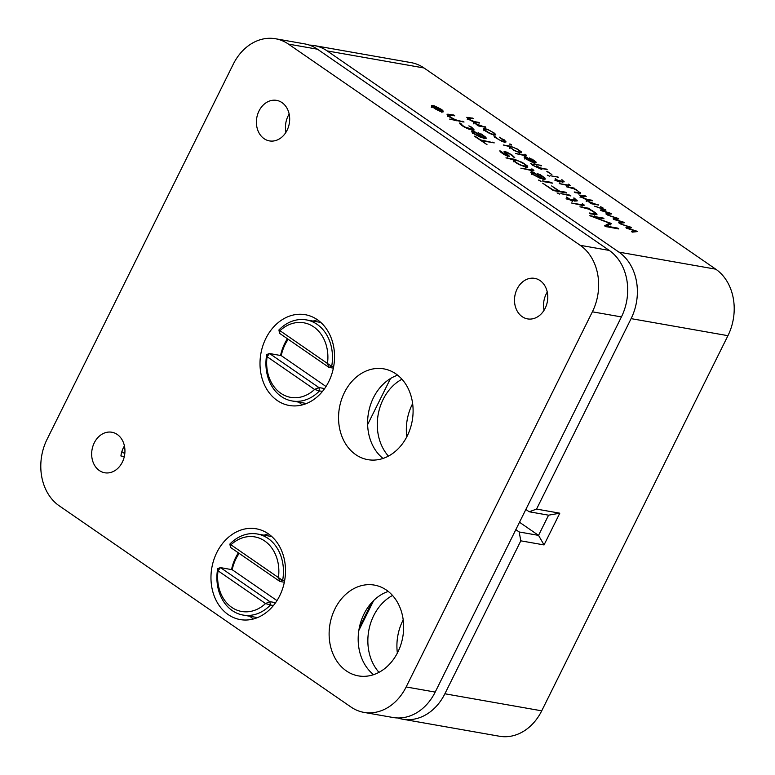 <?xml version="1.0" encoding="UTF-8"?>
<svg xmlns="http://www.w3.org/2000/svg" width="775" height="775" viewBox="0 0 775 775"><rect width="100%" height="100%" fill="white"/><g stroke="black" fill="none" stroke-linecap="round" stroke-linejoin="round"><path stroke-width="1.16" d="M401.963 379.227A46.093 36.967 -80 0 0 383.141 399.416A46.093 36.967 -80 0 0 388.42 456.107M412.639 403.639A46.093 36.967 -80 0 0 412.184 404.521A46.093 36.967 -80 0 0 406.798 436.819M392.528 595.462A46.093 36.967 -80 0 0 373.705 615.641A46.093 36.967 -80 0 0 378.994 672.342M403.213 619.874A46.093 36.967 -80 0 0 402.758 620.756A46.093 36.967 -80 0 0 397.372 653.054M472.091 130.093L472.508 129.251C472.614 128.408 471.394 127.274 468.856 125.85L471.636 127.158L474.174 129.929L469.078 129.222C464.884 127.507 461.91 125.782 460.137 124.058L459.575 122.992L461.096 123.748C461.968 125.124 463.508 126.335 465.717 127.362L472.624 129.125L471.907 130.568M474.804 136.051L480.51 139.917L494.247 142.881L481.74 140.769L486.991 144.634L474.649 136.361M485.228 126.751L485.809 127.313L478.136 125.889L472.915 121.588L468.187 119.137L466.792 117.316L472.866 118.226L473.438 118.778L467.993 118.178L469.078 119.302L474.193 121.549L479.018 122.469L479.589 123.031L474.155 122.431L475.24 123.545L485.024 127.177M467.296 119.553L467.693 118.788M473.457 123.806L473.854 123.031M503.963 139.558L505.978 141.99L501.822 141.282L494.334 136.972L494.072 136.061L499.003 139.723C501.745 141.04 503.643 141.573 504.68 141.312L499.303 137.156L503.789 139.897M505.29 142.135L505.804 141.108L505.978 141.99M504.331 142.019L504.583 140.643M516.45 148.442L521.313 151.803L521.546 152.723L520.054 152.782L514.135 150.544L509.078 146.465L503.256 144.983L510.58 146.204L516.315 148.713M520.781 152.869L521.313 151.803L521.546 152.723M509.388 147.308L509.01 146.591M532.086 159.108L535.932 161.888L536.126 162.769L531.902 162.043L526.08 159.049L524.229 156.792L526.177 156.918L533.83 162.14L534.808 162.072L534.682 161.394L529.393 157.916L531.95 159.369M535.428 162.905L535.932 161.888L536.126 162.769M524.346 157.587L524.084 157.083M534.459 162.779L534.682 161.394M536.697 165.831L539.4 167.632L547.16 169.463L540.446 168.349L541.841 169.522L532.406 165.143L530.739 163.477L534.866 166.305L538.596 167.487L536.571 166.092M549.388 176.157L547.305 175.131L549.417 176.128M555.249 178.618L557.952 180.42L562.098 181.156L562.873 180.972L561.836 179.587L564.181 181.844L558.988 181.147L559.967 182.173L554.813 180.149L557.148 180.284L555.113 178.88M561.856 181.65L562.873 180.972M563.696 181.941L564.045 181.234L564.181 181.844M576.222 189.604L580.698 193.353L575.253 192.684L574.217 191.977L579.361 192.665L577.772 190.912L573.8 188.761L566.447 186.785L573.829 188.015L576.096 189.865M579.952 193.479L580.427 192.51L580.698 193.353M579.012 193.353L579.138 192.016M600.625 206.799L602.921 207.836L600.625 206.751M623.778 222.27L624.321 222.754L619.419 223.297L618.692 222.745L622.558 222.183L613.693 219.383L613.112 218.85L616.958 218.376L607.445 215.014L618.188 218.424L618.779 218.928L614.856 219.441L623.362 222.096L623.468 222.88M521.701 162.004L527.523 166.024L527.804 167.119L526.012 167.187L518.94 164.513L515.365 162.372L512.885 159.64L505.93 157.868L514.678 159.321L521.536 162.324M540.398 174.753L544.99 178.076L545.232 179.132L540.175 178.26L533.219 174.685L531.146 172.941L531.001 171.982L533.336 172.137L542.481 178.376L543.653 178.308L543.507 177.494L537.172 173.329L540.243 175.063M531.146 172.941L530.827 172.321M543.236 179.141L543.507 177.494M565.963 192.336L566.641 192.994L553.36 190.572L542.645 183.181L553.214 190.001L558.504 190.931L551.645 185.932L559.579 191.125L565.411 192.152L565.721 192.83M559.54 194.079L557.06 192.859L559.589 194.041M566.554 197.024L569.78 199.185L574.75 200.057L575.68 199.843L573.655 198.042L574.44 198.177L577.239 200.88L571.039 200.047L572.706 201.442L570.08 199.873L566.041 198.846L568.831 199.01L566.399 197.334M574.449 200.648L575.68 199.843M576.658 200.996L577.075 200.153L577.239 200.88M591.645 210.161L596.663 213.638L596.992 214.646L590.472 213.852L589.242 212.999L595.384 213.813L593.485 211.72L588.748 209.153L579.952 206.799L588.777 208.262L591.48 210.48M594.977 214.636L595.123 213.038M536.562 509.088L559.802 513.186L544.05 544.922L520.81 540.834L519.182 531.97L538.548 535.38L548.574 515.181L529.209 511.771L536.562 509.088L631.112 318.632A49.387 39.612 -80 0 0 618.934 252.127L715.761 269.177L424.002 67.968L327.176 50.918A49.387 39.612 -80 0 0 314.243 45.57A49.387 39.612 -80 0 0 309.341 45.095M618.934 252.127L327.176 50.918M618.062 228.257L618.731 228.925L605.449 226.494L604.568 225.825L609.421 223.152L589.804 215.702L603.299 218.085L603.977 218.744L593.146 216.835L611.087 223.462L606.844 226.193L617.51 228.073L617.811 228.761M610.768 224.101L611.32 223.801M582.364 203.651L584.389 205.152L583.12 205.588L571.32 202.963L581.889 204.736L582.829 204.697L582.19 203.999M582.442 205.462L582.316 204.077M570.235 195.281L570.913 195.949L560.868 193.624L569.693 195.097L569.983 195.784M551.713 182.503L552.401 183.171L543.798 181.66L542.345 180.856L551.17 182.328L551.461 183.007M541.028 181.311L538.548 180.091L541.066 181.273M531.882 168.834L533.907 170.345L532.648 170.771L520.848 168.156L531.417 169.928L532.347 169.89L531.708 169.182M531.97 170.655L531.834 169.26M636.595 231.105L637.147 231.599L632.235 232.142L631.509 231.58L635.384 231.018L626.52 228.218L625.929 227.685L629.775 227.211L620.271 223.859L631.005 227.259L631.596 227.773L627.673 228.276L636.188 230.931L636.294 231.725M610.962 213.425L611.504 213.919L606.602 214.462L605.876 213.9L609.741 213.338L600.877 210.538L600.296 210.006L604.142 209.531L594.628 206.179L605.372 209.579L605.963 210.093L602.039 210.606L610.545 213.251L610.652 214.045M598 204.523L598.581 205.084L590.908 203.66L585.687 199.359L580.959 196.908L579.564 195.087L585.629 195.998L586.21 196.55L580.766 195.949L581.851 197.073L586.966 199.32L591.79 200.241L592.362 200.803L586.927 200.202L588.012 201.316L597.796 204.949M580.068 197.325L580.465 196.559M586.229 201.578L586.627 200.803M568.472 184.159L570.158 185.419L569.102 185.777L559.23 183.588L568.075 185.07L568.86 185.041L568.327 184.45M568.54 185.68L568.424 184.518M558.32 177.155L550.482 175.78L557.864 177.01L558.116 177.582M546.995 171.188L551.897 174.578L546.85 171.488M541.396 165.492L533.558 164.106L540.94 165.337L541.183 165.908M524.966 154.157L526.651 155.417L525.595 155.785L515.733 153.586L524.568 155.068L525.353 155.039L524.82 154.448M525.033 155.678L524.927 154.516M511.306 145.07L510.832 144.886C509.311 144.005 509.262 143.782 510.677 144.227L511.5 144.683L510.832 144.886C509.311 144.005 509.262 143.782 510.677 144.227L510.444 144.693M493.675 132.467L495.835 134.986L491.612 134.249L488.424 132.806C484.637 130.713 482.922 129.289 483.29 128.514L487.514 129.251L493.51 132.806M495.07 135.131L495.593 134.065L495.835 134.986M509.262 156.492L509.466 156.075C507.547 156.56 504.467 155.107 500.214 151.706L499.817 150.844L500.728 151.106L505.649 154.922L508.022 155.562L504.099 151.551L506.976 152.171L512.033 155.01L514.736 157.635L513.176 156.87C513.118 156.211 511.393 154.922 507.993 153.014L505.581 152.355L509.514 156.366M507.712 156.182L507.296 157.015M504.389 152.249L504.05 151.638M481.323 134.007L485.925 137.34L486.157 138.386L481.11 137.524L474.145 133.939L472.072 132.205L471.927 131.237L474.271 131.401L483.406 137.64L484.588 137.562L484.433 136.749L478.097 132.593L481.159 134.327M472.072 132.205L471.762 131.585M484.172 138.405L484.433 136.749M449.694 119.079L454.906 119.883L449.452 116.928L446.991 114.187L453.53 114.991L454.76 115.833L448.609 115.02L450.517 117.122L455.245 119.689L464.031 122.033L449.82 119.234M448.609 115.02L448.609 116.328M441.343 109.333L442.864 110.534L443.184 111.871L440.055 111.319L431.801 106.737L431.462 105.39L434.572 105.933L441.343 109.333M529.209 511.771L525.857 509.456M121.849 451.641L124.794 453.675L121.849 451.641M397.875 717.97A49.387 39.612 -80 0 0 402.651 719.2A49.387 39.612 -80 0 0 444.879 693.78L520.81 540.834M444.879 693.78L541.715 710.83L727.938 335.682L631.112 318.632M373.686 600.518L358.835 630.443M515.83 529.654L519.182 531.97M390.484 378.549L367.631 424.584M314.243 45.57L411.079 62.62A49.387 39.612 100 0 1 424.002 67.968M715.761 269.177A49.387 39.612 100 0 1 727.938 335.682M541.715 710.83A49.387 39.612 100 0 1 499.488 736.25L402.651 719.2M359.348 627.576L371.816 602.456M519.502 522.243L538.548 535.38L544.05 544.922M548.574 515.181L559.802 513.186M605.352 226.445L608.704 224.585L609.421 223.152M608.879 224.237L609.596 224.498L610.312 223.055M609.596 224.498L610.371 224.905M606.554 226.775L606.844 226.193M589.087 208.95L589.32 208.446M569.489 199.776L569.78 199.185M568.54 199.601L568.831 199.01M558.223 191.512L558.504 190.931M559.298 191.706L559.579 191.125M539.603 177.611L541.531 178.192L533.568 172.699L532.551 172.748L534.208 174.859L539.429 177.969M532.551 172.748L532.299 174.017M543.488 178.744L544.05 179.267M531.495 173.319L532.619 173.581M533.074 172.66L533.336 172.137M542.219 178.909L542.481 178.376M514.377 160.202C514.435 161.539 517.041 163.331 522.185 165.579L526.215 166.296L524.239 163.942L518.407 160.909L514.377 160.202L513.573 161.743M526.041 166.712L526.642 167.274M513.253 160.638L513.961 160.764L514.678 159.321M525.789 167.148L525.576 167.632M634.928 231.919L635.384 231.018M629.358 228.063L629.775 227.211M630.695 227.889L631.005 227.259M635.752 231.803L636.188 230.931M622.112 223.084L622.558 222.183M616.532 219.228L616.958 218.376M617.878 219.054L618.188 218.424M622.935 222.958L623.362 222.096M609.295 214.249L609.741 213.338M603.715 210.383L604.142 209.531M605.062 210.209L605.372 209.579M610.119 214.123L610.545 213.251M557.7 180.914L557.952 180.42M556.905 180.778L557.148 180.284M539.158 168.127L539.4 167.632M531.417 161.491L533.035 161.985L526.38 157.393L525.528 157.432L526.903 159.195L531.272 161.801M525.528 157.432L525.314 158.487M524.966 158.207L525.46 158.362M518.572 150.059L516.208 148.655C511.897 146.669 509.989 146.33 510.473 147.647L514.319 150.292C518.659 152.307 520.567 152.646 520.044 151.299L518.572 150.059M509.533 148.461L510.25 147.017L510.25 148.102M519.57 153.392L520.044 151.299M509.688 147.608L510.58 146.204M494.247 136.875L494.557 136.264M494.789 137.388L495.138 136.7M492.852 132.322L490.488 130.917C486.187 128.931 484.268 128.592 484.762 129.909L488.599 132.564C492.948 134.579 494.857 134.908 494.334 133.571L492.852 132.322M483.813 130.733L484.53 129.289L484.53 130.365M493.859 135.654L494.334 133.571M500.359 151.861L500.728 151.106M501.008 152.423L501.396 151.638M493.123 142.765L493.365 142.271M480.529 136.865L482.467 137.456L474.494 131.963L473.486 132.012L475.133 134.114L480.355 137.233M473.486 132.012L473.234 133.281M484.414 138.008L484.976 138.531M472.421 132.573L473.554 132.845M474.009 131.924L474.271 131.401M483.145 138.173L483.406 137.64M472.353 129.677L472.915 130.21M460.03 123.952L460.398 123.215M460.476 124.388L460.912 123.516M460.679 124.562L461.096 123.748M454.605 120.493L454.906 119.883M447.659 115.533L448.279 115.64M453.84 115.678L454.082 115.175M454.828 120.532L455.245 119.689M442.108 111.862L440.772 109.236L434.949 106.311L432.033 106.233L435.657 109.12C438.757 110.767 440.985 111.523 442.341 111.406L441.857 112.675M432.285 105.846L431.791 106.718M434.329 107.938L438.34 109.362L434.882 107.502M440.597 109.759L436.383 109.323L433.632 107.066L436.897 108.132L437.594 107.599L438.195 108.025L437.701 108.636L440.433 110.079M438.195 108.025L437.701 108.636M437.129 108.519L437.594 107.599M239.165 553.379A37.859 30.37 -80 0 0 235.987 558.775A37.859 30.37 -80 0 0 232.19 569.722L220.468 567.6L269.845 601.652L275.609 602.669M231.541 569.548A41.152 33.005 100 0 1 235.678 557.564A41.152 33.005 100 0 1 238.38 552.837M284.328 582.238L279.872 581.453L230.495 547.402L229.884 544.06A41.152 33.005 100 0 1 257.31 533.994A41.152 33.005 100 0 1 282.642 580.446L284.609 580.785M229.884 544.06L278.438 577.578A37.859 30.37 -80 0 0 264.711 540.998A37.859 30.37 -80 0 0 230.931 544.825L230.495 547.402M273.439 605.517L270.456 604.994A41.152 33.005 100 0 1 243.04 615.059A41.152 33.005 100 0 1 217.697 568.608L218.037 570.797A37.859 30.37 -80 0 0 231.764 607.377A37.859 30.37 -80 0 0 265.544 603.551L218.037 570.797L220.468 567.6L217.697 568.608M232.19 569.722L276.985 600.606M269.845 601.652L265.544 603.551L270.456 604.994L269.845 601.652M279.872 581.453L282.642 580.446L278.438 577.578L279.872 581.453M288.203 339.285A37.859 30.37 -80 0 0 285.026 344.681A37.859 30.37 -80 0 0 281.228 355.618L269.506 353.507L318.883 387.558L324.647 388.566M280.579 355.454A41.152 33.005 100 0 1 284.716 343.47A41.152 33.005 100 0 1 287.418 338.733M333.366 368.144L328.91 367.36L279.543 333.308L278.923 329.966A41.152 33.005 100 0 1 306.348 319.901A41.152 33.005 100 0 1 331.681 366.343L333.647 366.691M278.923 329.966L327.476 363.485A37.859 30.37 -80 0 0 313.749 326.905A37.859 30.37 -80 0 0 279.969 330.722L279.543 333.308M322.478 391.423L319.494 390.9A41.152 33.005 100 0 1 292.078 400.966A41.152 33.005 100 0 1 266.736 354.514L267.075 356.694A37.859 30.37 -80 0 0 280.802 393.274A37.859 30.37 -80 0 0 314.582 389.457L267.075 356.694L269.506 353.507L266.736 354.514M281.228 355.618L326.023 386.512M318.883 387.558L314.582 389.457L319.494 390.9L318.883 387.558M328.91 367.36L331.681 366.343L327.476 363.485L328.91 367.36M386.454 590.095A46.093 36.967 -80 0 0 374.393 585.096A46.093 36.967 -80 0 0 331.952 616.232A46.093 36.967 -80 0 0 346.338 670.898A46.093 36.967 -80 0 0 358.408 675.887A46.093 36.967 -80 0 0 400.84 644.752A46.093 36.967 -80 0 0 386.454 590.095M388.246 591.422A46.093 36.967 -80 0 0 359.038 629.203A46.093 36.967 -80 0 0 373.589 674.676M281.993 102.6A20.576 16.508 -80 0 0 276.607 100.372A20.576 16.508 -80 0 0 257.658 114.274A20.576 16.508 -80 0 0 264.091 138.677A20.576 16.508 -80 0 0 269.468 140.905A20.576 16.508 -80 0 0 288.416 127.003A20.576 16.508 -80 0 0 281.993 102.6M289.162 114.099A20.576 16.508 -80 0 0 285.965 132.292M540.088 280.589A20.576 16.508 -80 0 0 534.702 278.361A20.576 16.508 -80 0 0 515.762 292.262A20.576 16.508 -80 0 0 522.185 316.665A20.576 16.508 -80 0 0 527.572 318.893A20.576 16.508 -80 0 0 546.511 304.992A20.576 16.508 -80 0 0 540.088 280.589M547.266 292.088A20.576 16.508 -80 0 0 544.06 310.281M124.426 445.964A20.576 16.508 -80 0 0 120.91 455.971L124.31 456.562M117.258 434.465A20.576 16.508 -80 0 0 111.871 432.237A20.576 16.508 -80 0 0 92.922 446.138A20.576 16.508 -80 0 0 99.345 470.541A20.576 16.508 -80 0 0 104.732 472.769A20.576 16.508 -80 0 0 123.68 458.868A20.576 16.508 -80 0 0 117.258 434.465M395.88 373.86A46.093 36.967 -80 0 0 383.819 368.861A46.093 36.967 -80 0 0 341.378 399.997A46.093 36.967 -80 0 0 355.773 454.663A46.093 36.967 -80 0 0 367.834 459.653A46.093 36.967 -80 0 0 410.275 428.517A46.093 36.967 -80 0 0 395.88 373.86M397.682 375.187A46.093 36.967 -80 0 0 368.464 412.968A46.093 36.967 -80 0 0 383.024 458.442M268.295 533.781A46.093 36.967 -80 0 0 256.225 528.792A46.093 36.967 -80 0 0 213.793 559.928A46.093 36.967 -80 0 0 228.179 614.585A46.093 36.967 -80 0 0 240.24 619.583A46.093 36.967 -80 0 0 282.681 588.448A46.093 36.967 -80 0 0 268.295 533.781M268.324 533.81A46.093 36.967 -80 0 0 264.149 535.205M249.879 616.261A46.093 36.967 -80 0 0 253.328 619.002M317.333 319.688A46.093 36.967 -80 0 0 305.263 314.698A46.093 36.967 -80 0 0 262.832 345.834A46.093 36.967 -80 0 0 277.218 400.491A46.093 36.967 -80 0 0 289.288 405.48A46.093 36.967 -80 0 0 331.719 374.344A46.093 36.967 -80 0 0 317.333 319.688M317.363 319.707A46.093 36.967 -80 0 0 313.187 321.102M298.918 402.167A46.093 36.967 -80 0 0 302.366 404.899M275.512 38.75L304.565 43.865A49.387 39.612 100 0 1 317.488 49.212L288.436 44.098A49.387 39.612 -80 0 0 275.512 38.75A49.387 39.612 -80 0 0 233.285 64.17L47.062 439.318A49.387 39.612 -80 0 0 59.239 505.823L350.998 707.033A49.387 39.612 -80 0 0 363.921 712.38A49.387 39.612 -80 0 0 406.148 686.96L592.381 311.812A49.387 39.612 -80 0 0 580.204 245.307L288.436 44.098M580.204 245.307L609.247 250.422L317.488 49.212M609.247 250.422A49.387 39.612 100 0 1 621.424 316.927L592.381 311.812M406.148 686.96L435.201 692.075L621.424 316.927M435.201 692.075A49.387 39.612 100 0 1 392.973 717.495L363.921 712.38M602.466 218.482L602.756 217.901M603.047 218.579L603.299 218.085M617.22 228.654L617.51 228.073M596.091 214.791L596.663 213.638M593.708 214.413L593.999 213.832M588.409 209.017L588.777 208.262M582.752 205.52L583.372 204.261M581.608 205.317L581.889 204.736M569.402 195.678L569.693 195.097M557.99 193.566L558.242 193.053M550.889 182.91L551.17 182.328M565.12 192.733L565.411 192.152M539.468 180.798L539.72 180.284M544.389 179.287L544.99 178.076M532.096 173.406L532.812 171.963M532.27 170.713L532.89 169.454M531.127 170.51L531.417 169.928M526.884 167.293L527.523 166.024M630.201 227.957L630.618 227.094M617.384 219.112L617.801 218.259M604.558 210.277L604.984 209.424M580.262 196.395L580.911 195.087M584.941 196.327L585.183 195.843M586.346 200.58L586.966 199.32M586.423 200.638L587.072 199.34M591.102 200.58L591.344 200.095M592.788 204.067L593.03 203.583M597.312 204.862L597.554 204.377M577.947 193.169L578.189 192.675M573.519 188.645L573.829 188.015M573.955 188.829L574.285 188.17M568.792 185.729L569.315 184.673M567.833 185.554L568.075 185.07M557.632 177.494L557.864 177.01M545.697 169.279L545.939 168.785M531.824 164.736L532.125 164.116M532.192 164.998L532.473 164.426M540.698 165.821L540.94 165.337M525.024 158.216L525.741 156.773M525.285 155.727L525.808 154.671M524.326 155.562L524.568 155.068M494.615 137.243L494.983 136.507M467.49 118.623L468.139 117.325M472.169 118.556L472.411 118.071M473.573 122.808L474.193 121.549M473.651 122.876L474.3 121.568M478.33 122.808L478.572 122.324M480.016 126.296L480.258 125.812M484.54 127.09L484.782 126.606M501.532 152.83L501.774 152.346M492.532 142.668L492.813 142.087M485.315 138.551L485.925 137.34M473.021 132.661L473.738 131.227M473.234 130.229L473.845 129.008M448.066 115.601L448.783 114.157M453.239 115.572L453.53 114.991M456.882 120.89L457.182 120.29M462.297 121.83L462.588 121.239M462.878 121.927L463.14 121.423M442.593 111.077L442.864 110.534M436.926 108.393L437.332 107.589M433.923 107.609L434.213 107.037M595.442 213.745L594.725 215.179M582.839 204.687L582.122 206.131M575.67 199.979L574.953 201.422M532.386 172.893L531.679 174.336M543.759 178.192L543.042 179.635M532.357 169.88L531.64 171.323M579.409 192.597L578.692 194.041M568.86 185.031L568.143 186.475M562.863 181.088L562.156 182.532M525.392 157.557L524.675 158.991M534.895 161.975L534.178 163.418M525.363 155.029L524.646 156.472M504.777 141.205L504.06 142.648M505.581 152.355L504.864 153.799M473.322 132.157L472.605 133.6M484.685 137.456L483.968 138.89M448.551 115.087L447.834 116.531M432.043 106.01L431.326 107.454M257.31 533.994L271.773 536.542M243.04 615.059L257.494 617.607M306.348 319.901L320.811 322.448M292.078 400.966L306.532 403.504"/></g></svg>
